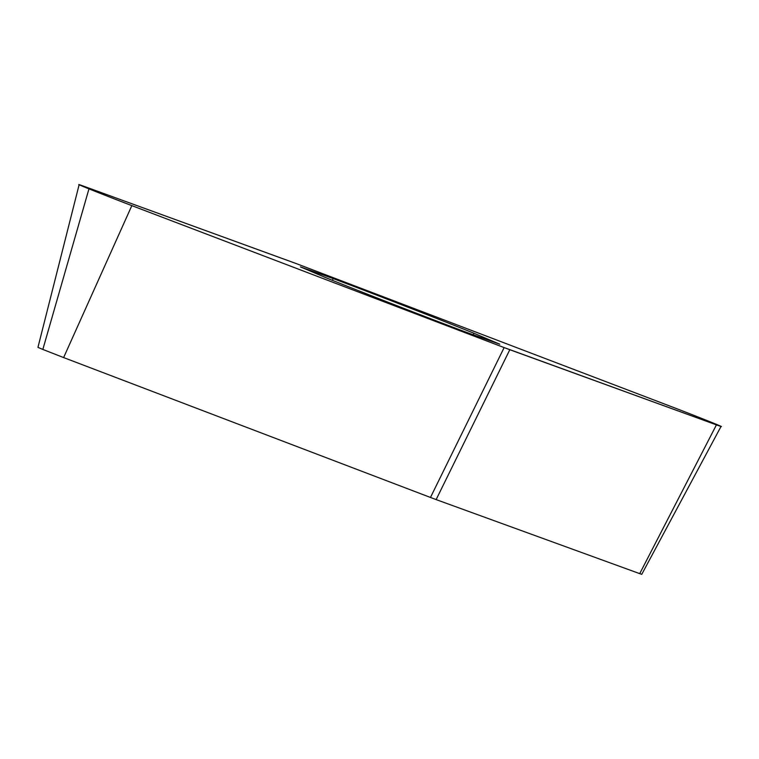 <?xml version="1.0" encoding="UTF-8"?>
<svg xmlns="http://www.w3.org/2000/svg" width="759" height="759" viewBox="0 0 759 759"><rect width="100%" height="100%" fill="white"/><g stroke="black" fill="none" stroke-linecap="round" stroke-linejoin="round"><path stroke-width="1.14" d="M473.901 333.229C439.119 319.178 371.616 292.955 333.097 278.534L300.422 266.893L326.285 277.87C361.066 291.921 428.569 318.144 467.079 332.565L499.764 344.207L473.901 333.229L473.17 334.842M716.43 424.869L503.208 347.233L131.838 205.623C100.824 193.801 65.511 179.57 83.756 186.23L296.978 263.866L668.347 405.477C699.362 417.289 734.665 431.529 716.43 424.869L509.811 349.719L436.14 499.593L639.723 573.643L716.43 424.869A40.625 0.493 21.2 0 0 721.05 426.416A40.625 0.493 21.2 0 0 711.221 422.241A40.625 0.493 21.2 0 0 668.347 405.477L296.048 263.506L83.756 186.23A40.625 0.493 21.2 0 0 79.135 184.684A40.625 0.493 21.2 0 0 88.964 188.858A40.625 0.493 21.2 0 0 131.838 205.623L63.623 357.574L430.467 497.458L504.137 347.584L131.838 205.623M79.135 184.684L37.95 347.366L42.836 349.444L88.964 188.858M639.723 573.643L641.763 574.316L721.05 426.416M42.836 349.444L63.623 357.574M436.14 499.593L430.467 497.458M509.811 349.719L504.137 347.584M333.097 278.534L332.489 280.365"/></g></svg>
